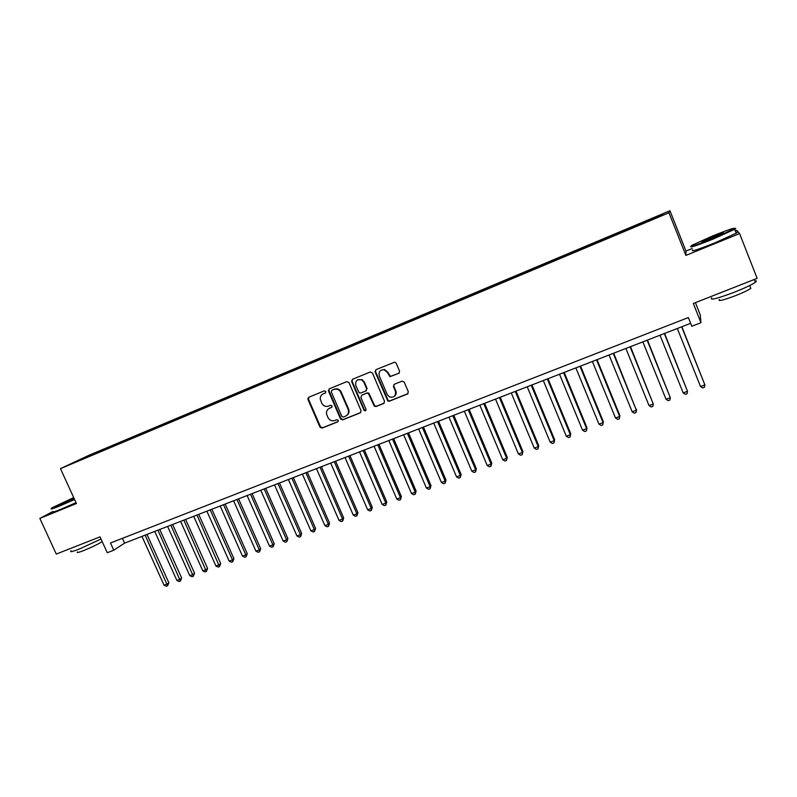 <?xml version="1.0" encoding="UTF-8"?>
<svg xmlns="http://www.w3.org/2000/svg" width="797" height="797" viewBox="0 0 797 797"><rect width="100%" height="100%" fill="white"/><g stroke="black" fill="none" stroke-linecap="round" stroke-linejoin="round"><path stroke-width="1.2" d="M325.843 391.516L324.339 390.849L308.738 397.255L307.951 399.407L319.976 427.152L322.108 428.099L337.739 421.852L338.307 420.358L336.802 419.69L334.77 420.507C331.781 421.354 329.5 420.328 327.916 417.449L326.551 413.972C326.212 411.302 327.188 409.409 329.49 408.283L331.522 407.456L332.08 405.952L330.576 405.284L328.553 406.111C325.565 406.968 323.273 405.952 321.699 403.073L320.264 399.158C320.105 396.667 321.101 394.894 323.253 393.857L325.286 393.031L325.843 391.516M655.971 216.724L650.531 219.115L655.971 216.724M398.739 373.464L399.596 371.243L396.189 363.223L394.724 362.147L375.925 369.669L375.078 371.88L387.89 401.06L389.384 401.21L407.456 393.977L408.323 391.785L404.218 382.122L402.007 381.155L394.256 384.284L393.399 386.485L395.432 391.267C396.039 396.079 394.007 397.942 389.325 396.846L387.262 394.545L379.282 375.865C378.465 371.82 380.059 369.778 384.084 369.738L387.452 372.528L389.922 376.672L399.237 373.145M53.01 511.435L39.85 518.419L56.278 554.074L100.033 536.859L107.276 552.729L113.772 550.209L110.484 542.986L688.339 317.555L691.816 326.262L700.962 322.715L700.244 314.835L695.392 302.661M692.204 248.544L685.978 251.085L685.898 255.419L739.586 233.561L757.15 278.362L693.3 303.478L700.962 322.715M685.898 255.419L668.962 212.779L60.462 468.636L88.955 455.286L669.958 210.737L668.962 212.779M39.85 518.419L76.412 503.535L60.462 468.636M348.986 382.58L346.815 381.624L329.261 388.836L328.414 390.919L340.508 418.933L342.66 419.889L360.234 412.856L361.071 410.704L348.986 382.58M352.433 379.322L370.226 372.01L372.418 372.966L384.533 401.309L383.686 403.481L376.035 406.54L374.331 406.241L368.344 393.389L366.769 393.19L361.728 395.232L360.902 397.404L365.992 409.279C366.052 410.754 365.425 411.142 364.109 410.455L351.607 381.504L352.433 379.322M739.586 233.561L736.747 230.353L735.312 230.941M91.047 454.718L100.412 450.644L91.047 454.718M643.548 222.971L643.787 221.915L104.815 448.751L99.705 451.152L99.655 452.009M643.338 222.393L662.616 214.283L662.048 215.19L641.854 223.997L82.898 459.052L74.221 462.439L99.705 451.152M685.978 251.085L669.958 210.737M113.772 550.209L124.601 543.126L690.64 323.313M122.419 538.334L124.601 543.126M105.224 449.667L104.815 448.751M325.644 392.782L322.865 394.037M328.922 408.552L331.911 407.177M308.837 397.215L308.469 399.098L320.484 426.803L322.616 427.75L338.167 421.533M329.32 388.806L328.912 390.61L340.986 418.594L343.138 419.551L360.782 412.487M331.831 390.341L331.263 391.855L341.843 416.393L343.358 417.07L345.509 416.203C348.259 414.749 349.136 412.457 348.12 409.319L340.309 391.486C338.576 389.325 336.464 388.647 333.973 389.464L332.04 390.211M346.725 415.486C348.917 413.882 349.544 411.71 348.598 409L348.12 409.319M332.319 390.042L334.471 389.165C336.952 388.348 339.064 389.026 340.797 391.188L348.598 409M361.689 395.242L367.218 392.881L368.792 393.08L374.769 405.912L376.473 406.221L384.244 403.103M352.463 379.302L352.075 381.215L364.339 409.788L365.853 410.465M363.86 382.251L361.699 379.9C357.106 378.934 355.143 380.817 355.811 385.539L359.098 392.742L360.792 393.041L365.833 390.988L366.67 388.806L363.86 382.251L364.309 381.962L362.157 379.621L357.654 379.88M366.321 390.669L366.67 388.806M364.309 381.962L367.118 388.508M381.105 370.177L384.513 369.459L387.87 372.249L390.341 376.383L399.148 373.185M394.316 396.418C396.109 395.023 396.617 393.2 395.84 390.958L395.432 391.267M394.146 384.333L393.808 386.186L395.84 390.958M375.925 369.669L375.517 371.601L388.308 400.742L389.803 400.891L408.034 393.588M141.956 536.381L164.062 585.197L167.25 584.012L168.854 582.756L146.997 534.428M168.854 582.756L167.589 585.795L145.144 535.146M167.589 585.795L166.314 586.263L164.062 585.197M73.693 497.577L52.054 507.759C49.972 509.124 52.512 508.356 59.665 505.477L74.38 499.081M74.579 499.53L59.626 506.025C52.502 508.904 49.842 509.721 51.646 508.466M73.862 497.995L60.482 504.192L74.181 498.643M74.081 498.434L62.027 503.903M101.03 539.041L79.341 549.033C72.198 551.773 69.439 552.361 71.092 550.797M102.195 541.601C97.772 544.361 91.545 547.37 83.506 550.637C78.345 552.61 76.353 553.028 77.538 551.873M76.014 502.668L61.06 509.173C53.937 512.033 51.277 512.83 53.07 511.564M712.179 236.141L691.816 245.337C688.738 247.618 695.831 245.317 713.106 238.433L734.167 228.859C735.98 227.115 728.657 229.536 712.179 236.141M734.695 228.49C735.97 228.231 736.039 228.46 734.904 229.177L713.325 238.99C696.488 245.715 689.046 248.166 690.999 246.363M712.408 236.699C721.026 233.252 724.603 232.086 723.138 233.212L712.867 237.845C704.608 241.142 700.971 242.348 701.968 241.441L712.408 236.699M722.351 233.631L703.203 241.461M754.898 280.863C756.642 280.703 756.821 281.162 755.436 282.238C751.92 284.688 744.876 288.026 734.326 292.23C716.931 298.736 709.4 300.599 711.741 297.819M750.415 287.388L750.824 288.414C748.293 290.198 743.242 292.599 735.661 295.617C723.138 300.28 717.698 301.595 719.342 299.562M735.88 232.385C737.554 232.017 737.653 232.286 736.199 233.192L714.859 242.886C697.534 249.76 690.162 252.121 692.772 249.969M154.728 531.42L176.874 580.455L180.092 579.26L181.656 578.004L159.769 529.467M181.656 578.004L180.411 581.053L157.945 530.174M180.411 581.053L179.126 581.531L176.874 580.455M167.609 526.418L189.786 575.673L193.033 574.468L194.568 573.222L172.64 524.466M194.568 573.222L193.332 576.271L170.847 525.163M193.332 576.271L192.037 576.749L189.786 575.673M180.59 521.377L202.807 570.851L206.074 569.636L207.579 568.4L185.611 519.425M207.579 568.4L206.363 571.459L183.858 520.112M206.363 571.459L205.058 571.937L202.807 570.851M193.681 516.297L215.927 565.99L219.225 564.764L220.689 563.539L198.702 514.354M220.689 563.539L219.504 566.597L196.969 515.021M219.504 566.597L218.179 567.085L215.927 565.99M206.881 511.176L229.157 561.088L232.485 559.853L233.919 558.637L211.882 509.223M233.919 558.637L232.744 561.706L232.485 559.853L210.199 509.881M232.744 561.706L231.409 562.194L229.157 561.088M220.181 506.005L242.497 556.147L245.855 554.901L247.249 553.706L225.182 504.063M247.249 553.706L246.084 556.764L245.855 554.901L223.529 504.71M246.084 556.764L244.749 557.262L242.497 556.147M233.601 500.795L255.947 551.165L259.324 549.91L260.689 548.725L238.592 498.862M260.689 548.725L259.543 551.793L259.324 549.91L236.968 499.49M259.543 551.793L258.198 552.291L255.947 551.165M247.13 495.545L269.506 546.144L272.913 544.879L274.238 543.703L252.101 493.612M274.238 543.703L273.112 546.772L272.913 544.879L250.527 494.22M273.112 546.772L271.757 547.28L269.506 546.144M260.768 490.245L283.184 541.073L286.611 539.808L287.896 538.633L265.73 488.312M287.896 538.633L286.8 541.711L286.611 539.808L264.196 488.92M286.8 541.711L285.426 542.219L283.184 541.073M274.517 484.905L296.962 535.973L300.429 534.687L301.674 533.532L279.478 482.982M301.674 533.532L300.599 536.61L300.429 534.687L277.974 483.56M300.599 536.61L299.214 537.128L296.962 535.973M288.384 479.525L310.87 530.822L314.357 529.527L315.562 528.381L293.336 477.602M315.562 528.381L314.506 531.469L314.357 529.527L291.871 478.17M314.506 531.469L313.111 531.988L310.87 530.822M302.372 474.085L324.887 525.631L328.404 524.326L329.569 523.191L307.303 472.173M329.569 523.191L328.533 526.279L328.404 524.326L305.879 472.721M328.533 526.279L327.129 526.797L324.887 525.631M316.469 468.616L339.024 520.391L342.571 519.076L343.696 517.96L321.4 466.703M343.696 517.96L342.68 521.049L342.571 519.076L320.015 467.241M342.68 521.049L341.255 521.577L339.024 520.391M330.695 463.087L353.28 515.111L356.857 513.786L357.943 512.68L335.607 461.184M357.943 512.68L356.946 515.779L356.857 513.786L334.272 461.702M356.946 515.779L355.512 516.307L353.28 515.111M345.041 457.518L367.656 509.791L371.263 508.456L372.299 507.36L349.943 455.615M372.299 507.36L371.332 510.459L371.263 508.456L348.638 456.123M371.332 510.459L369.888 510.987L367.656 509.791M359.507 451.899L382.152 504.421L385.798 503.066L386.794 501.99L364.398 450.006M386.794 501.99L385.838 505.089L385.798 503.066L363.143 450.494M385.838 505.089L384.383 505.627L382.152 504.421M374.092 446.24L396.776 499.002L400.453 497.647L401.399 496.571L378.973 444.337M401.399 496.571L400.473 499.679L400.453 497.647L377.758 444.816M400.473 499.679L398.998 500.227L396.776 499.002M388.806 440.522L411.521 493.542L415.227 492.167L416.134 491.111L393.678 438.629M416.134 491.111L415.227 494.22L415.227 492.167L392.513 439.087M415.227 494.22L413.743 494.768L411.521 493.542M403.661 434.754L426.395 488.033L430.141 486.648L430.998 485.602L408.512 432.871M430.998 485.602L430.111 488.72L430.141 486.648L407.387 433.309M430.111 488.72L428.617 489.268L426.395 488.033M418.634 428.945L441.408 482.474L445.174 481.079L445.991 480.053L423.466 427.062M445.991 480.053L445.134 483.161L445.174 481.079L422.39 427.481M445.134 483.161L443.62 483.719L441.408 482.474M433.737 423.077L456.542 476.865L460.347 475.46L461.114 474.444L438.559 421.205M461.114 474.444L460.277 477.562L460.347 475.46L437.533 421.603M460.277 477.562L458.753 478.13L456.542 476.865M448.97 417.16L471.814 471.216L475.65 469.792L476.367 468.795L453.782 415.287M476.367 468.795L475.56 471.914L475.65 469.792L452.806 415.665M475.56 471.914L474.026 472.482L471.814 471.216M464.342 411.192L487.216 465.508L491.082 464.073L491.749 463.087L469.144 409.329M491.749 463.087L490.972 466.215L491.082 464.073L468.208 409.688M490.972 466.215L489.418 466.783L487.216 465.508M479.854 405.165L502.748 459.749L506.653 458.305L507.271 457.339L484.636 403.312M507.271 457.339L506.513 460.467L506.653 458.305L483.749 403.651M506.513 460.467L504.959 461.045L502.748 459.749M495.505 399.088L518.429 453.941L522.374 452.487L522.932 451.53L500.267 397.235M522.932 451.53L522.204 454.659L522.374 452.487L499.44 397.564M522.204 454.659L520.63 455.246L518.429 453.941M511.285 392.961L534.249 448.083L538.224 446.619L538.732 445.682L516.038 391.118M538.732 445.682L538.035 448.811L538.224 446.619L515.26 391.417M538.035 448.811L536.441 449.398L534.249 448.083M527.216 386.774L550.199 442.176L554.214 440.691L554.672 439.775L531.948 384.931M554.672 439.775L553.995 442.903L554.214 440.691L531.22 385.22M553.995 442.903L552.391 443.501L550.199 442.176M543.295 380.528L566.308 436.208L570.353 434.714L570.762 433.807L548.007 378.695M570.762 433.807L570.114 436.945L570.353 434.714L547.33 378.964M570.114 436.945L568.49 437.543L566.308 436.208M559.514 374.231L582.547 430.191L586.632 428.686L586.99 427.8L564.206 372.408M586.99 427.8L586.363 430.938L586.632 428.686L563.589 372.647M586.363 430.938L584.739 431.536L582.547 430.191M575.872 367.875L598.946 424.124L603.07 422.599L603.359 421.733L580.555 366.062M603.359 421.733L602.771 424.871L603.07 422.599L579.987 366.281M602.771 424.871L601.127 425.478L598.946 424.124M592.39 361.459L615.493 417.997L619.648 416.452L619.887 415.606L597.053 359.656M619.887 415.606L619.329 418.754L619.648 416.452L596.545 359.845M619.329 418.754L617.665 419.361L615.493 417.997M609.057 354.994L632.18 411.81L636.385 410.256L613.7 353.191M636.564 409.429L636.026 412.577L636.385 410.256L613.252 353.36M636.026 412.577L634.352 413.195L632.18 411.81M625.884 348.458L649.027 405.573L653.271 403.999L630.507 346.665M649.027 405.573L651.199 406.968L652.892 406.34L653.271 403.999L630.118 346.815M642.86 341.863L666.033 399.277L670.307 397.693L647.463 340.08M666.033 399.277L668.195 400.682L669.898 400.044L670.307 397.693L647.134 340.209M659.996 335.208L683.198 392.921L687.512 391.317L664.578 333.425M683.198 392.921L685.35 394.336L687.074 393.698L687.512 391.317L664.309 333.535M677.301 328.494L700.523 386.505L704.877 384.891L681.853 326.72M700.523 386.505L702.665 387.93L704.409 387.282L704.877 384.891L681.644 326.8M323.761 393.559L323.253 393.857M329.988 407.954L329.49 408.283M322.616 427.75L322.108 428.099M320.484 426.803L319.976 427.152M308.469 399.098L307.951 399.407M328.952 390.699L328.454 390.998M334.471 389.165L333.973 389.464M308.349 398.111L307.821 398.42M328.912 390.61L328.414 390.919M736.199 233.192L734.685 229.317M749.688 285.525L750.824 288.414M755.436 282.238L754.351 279.468M702.496 241.67L701.968 241.441M734.167 228.859L734.904 229.177"/></g></svg>
